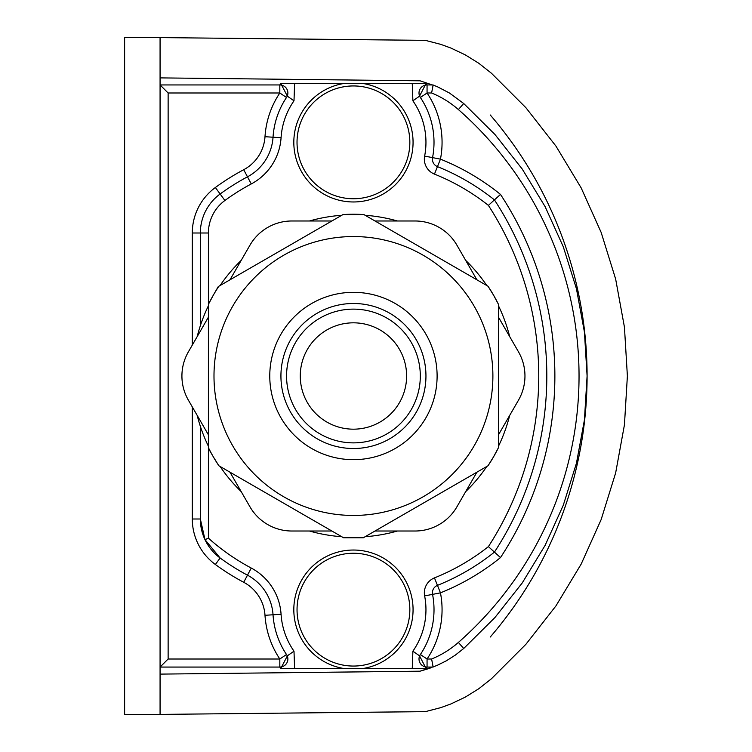 <?xml version="1.0" encoding="UTF-8"?>
<svg xmlns="http://www.w3.org/2000/svg" width="752" height="752" viewBox="0 0 752 752"><rect width="100%" height="100%" fill="white"/><g stroke="black" fill="none" stroke-linecap="round" stroke-linejoin="round"><path stroke-width="1.13" d="M490.266 114.99A400.177 400.177 0 0 1 587.096 375.887M587.096 376.113A400.177 400.177 0 0 1 490.266 637.01M353.44 322.824A53.176 53.176 0 0 0 300.264 376A53.176 53.176 0 0 0 353.44 429.176A53.176 53.176 0 0 0 406.616 376A53.176 53.176 0 0 0 353.44 322.824M344.971 668.678A59.624 59.624 0 0 1 293.816 609.656A59.624 59.624 0 0 1 353.44 550.032A59.624 59.624 0 0 1 413.064 609.656A59.624 59.624 0 0 1 361.909 668.678M344.971 83.322A59.624 59.624 0 0 0 293.816 142.344A59.624 59.624 0 0 0 353.44 201.968A59.624 59.624 0 0 0 413.064 142.344A59.624 59.624 0 0 0 361.909 83.322M353.44 236.551A139.449 139.449 0 0 0 213.991 376A139.449 139.449 0 0 0 353.44 515.449A139.449 139.449 0 0 0 492.889 376A139.449 139.449 0 0 0 353.44 236.551A139.449 139.449 0 0 0 213.991 376A139.449 139.449 0 0 0 353.44 515.449M353.44 214.235A161.765 161.765 0 0 0 342.978 214.574L363.902 214.574A161.765 161.765 0 0 0 353.44 214.235M218.87 286.23A161.765 161.765 0 0 0 213.352 295.122L218.287 286.568L342.978 214.574M213.352 295.122A161.765 161.765 0 0 0 208.407 304.353L213.352 295.122M208.407 447.647A161.765 161.765 0 0 0 213.352 456.878L208.407 448.333L208.407 304.353M213.352 456.878A161.765 161.765 0 0 0 218.87 465.77L213.352 456.878M342.978 537.426A161.765 161.765 0 0 0 353.44 537.765L343.561 537.765L218.87 465.77M425.952 376A72.512 72.512 0 0 1 353.44 448.512A72.512 72.512 0 0 1 280.928 376A72.512 72.512 0 0 1 353.44 303.488A72.512 72.512 0 0 1 425.952 376M493.528 456.878L488.01 465.77A161.765 161.765 0 0 0 498.473 447.647L493.528 456.878M493.528 295.122L498.473 304.353A161.765 161.765 0 0 0 488.01 286.23L493.528 295.122M363.319 537.765L353.44 537.765A161.765 161.765 0 0 0 363.902 537.426L363.319 537.765M488.01 465.77L363.902 537.426M498.473 304.353L498.473 447.647M363.902 214.574L488.01 286.23M420.312 376A66.872 66.872 0 0 1 353.44 442.872A66.872 66.872 0 0 1 286.568 376A66.872 66.872 0 0 1 353.44 309.128A66.872 66.872 0 0 1 420.312 376M331.886 531.015L291.851 531.015A48.344 48.344 0 0 1 249.984 506.848L229.971 472.181M476.909 472.181L456.896 506.848A48.344 48.344 0 0 1 415.029 531.015L374.994 531.015M498.473 317.156L518.485 351.833A48.344 48.344 0 0 1 518.485 400.167L498.473 434.844M374.994 220.985L415.029 220.985A48.344 48.344 0 0 1 456.896 245.152L476.909 279.819M229.971 279.819L249.984 245.152A48.344 48.344 0 0 1 291.851 220.985L331.886 220.985M208.407 434.844L188.395 400.167A48.344 48.344 0 0 1 188.395 351.833L208.407 317.156M509.687 415.405A161.144 161.144 0 0 1 498.473 446.237M486.788 466.475A161.144 161.144 0 0 1 465.695 491.611M397.441 531.015A161.144 161.144 0 0 1 365.124 536.721M341.756 536.721A161.144 161.144 0 0 1 309.439 531.015M241.185 491.611A161.144 161.144 0 0 1 220.092 466.475M200.352 426.318L200.352 519.002L204.995 539.663L220.129 558.003A225.6 225.6 0 0 0 247.493 575.177A48.344 48.344 0 0 1 273.032 614.779A80.567 80.567 0 0 0 287.386 655.8L293.994 651.185A72.512 72.512 0 0 1 281.069 614.271A56.4 56.4 0 0 0 251.271 568.061A217.544 217.544 0 0 1 208.407 538.15L208.407 446.237A161.144 161.144 0 0 1 197.193 415.405M197.193 336.595A161.144 161.144 0 0 1 208.407 305.763L208.407 232.998A40.288 40.288 0 0 1 224.895 200.502A217.544 217.544 0 0 1 251.271 183.939A56.4 56.4 0 0 0 281.069 137.729A72.512 72.512 0 0 1 293.994 100.815L287.386 96.2A80.567 80.567 0 0 0 273.032 137.221A48.344 48.344 0 0 1 247.493 176.823A225.6 225.6 0 0 0 220.129 193.997A48.344 48.344 0 0 0 200.352 232.998L200.352 325.682M220.092 285.525A161.144 161.144 0 0 1 241.185 260.389M309.439 220.985A161.144 161.144 0 0 1 341.756 215.279M365.124 215.279A161.144 161.144 0 0 1 397.441 220.985M465.695 260.389A161.144 161.144 0 0 1 486.788 285.525M498.473 305.763A161.144 161.144 0 0 1 509.687 336.595M488.396 205.381A314.233 314.233 0 0 1 488.396 546.619A217.544 217.544 0 0 1 434.459 577.893L440.456 592.849L432.55 594.381A8.056 8.056 0 0 1 437.457 585.366A225.6 225.6 0 0 0 494.44 552.109A322.288 322.288 0 0 0 494.44 199.891A225.6 225.6 0 0 0 437.457 166.634A8.056 8.056 0 0 1 432.55 157.619L440.456 159.151L434.459 174.107A217.544 217.544 0 0 1 488.396 205.381L500.484 194.411A233.656 233.656 0 0 0 440.456 159.151A88.633 88.633 0 0 0 427.061 92.994L420.368 97.478A8.056 8.056 -33.8 0 1 427.061 84.938L427.061 92.994L431.61 92.994L433.152 84.938L427.061 84.938L426.083 83.519L412.256 83.322L412.886 100.815A72.512 72.512 0 0 1 424.636 156.096A16.112 16.112 0 0 0 434.459 174.107M409.84 142.344A56.4 56.4 0 0 1 342.019 197.579A56.4 56.4 0 0 1 353.44 85.944A56.4 56.4 0 0 1 409.84 142.344M409.84 609.656A56.4 56.4 0 0 1 353.44 666.056A56.4 56.4 0 0 1 297.04 609.656A56.4 56.4 0 0 1 353.44 553.256A56.4 56.4 0 0 1 409.84 609.656M124.616 714.4L124.616 37.6L160.073 37.6L160.073 714.4L124.616 714.4M192.296 406.935L192.296 519.002A56.4 56.4 0 0 0 215.373 564.498A233.656 233.656 0 0 0 243.704 582.283A40.288 40.288 0 0 1 264.995 615.296A88.633 88.633 0 0 0 279.819 659.006L168.128 659.006L168.128 92.994L279.819 92.994L286.512 97.478L287.386 96.2L280.797 83.519L412.256 83.322M434.459 577.893A16.112 16.112 0 0 0 424.636 595.904A72.512 72.512 0 0 1 412.886 651.185L419.494 655.8L426.083 668.481L280.797 668.481L287.386 655.8A80.567 80.567 0 0 1 273.032 614.779L264.995 615.296M208.407 538.15L204.995 539.663M279.819 659.006L286.512 654.522A8.056 8.056 146.2 0 1 279.819 667.062L279.819 659.006M220.129 558.003A48.344 48.344 0 0 1 200.352 519.002A48.344 48.344 0 0 0 220.129 558.003L215.373 564.498M168.128 659.006L160.073 667.062L279.819 667.062L280.797 668.481M286.512 97.478A8.056 8.056 33.8 0 0 279.819 84.938L160.073 84.938L168.128 92.994M430.125 668.19L420.011 671.198L160.073 674.112M433.143 667.062L431.61 659.006L427.061 659.006L427.061 667.062L433.152 667.062M426.083 668.481L427.061 667.062A8.056 8.056 -146.2 0 1 420.368 654.522L427.061 659.006A88.633 88.633 0 0 0 440.456 592.849A233.656 233.656 0 0 0 500.484 557.589L488.396 546.619M160.073 77.888L420.011 80.802L436.818 86.452L449.414 92.994L463.702 103.513L494.966 134.505L522.236 169.059L545.125 206.659L563.286 246.759L576.446 288.768L584.426 332.064L587.096 376L584.426 419.936L576.446 463.232L563.286 505.241L545.125 545.341L522.236 582.941L494.966 617.495L463.702 648.487L455.345 655.095L446.359 660.801L436.818 665.548L420.011 671.198M160.073 714.4L425.397 711.636L440.851 707.613L450.862 703.966L465.3 697.113L478.883 688.672L491.441 678.755L525.883 644.314L555.925 605.924L581.146 564.141L601.149 519.585L615.653 472.914L624.442 424.824L627.384 376L624.442 327.176L615.653 279.086L601.149 232.415L581.146 187.859L555.925 146.076L525.883 107.686L491.441 73.245L478.883 63.328L465.3 54.887L450.862 48.034L440.851 44.387L425.397 40.364L160.073 37.6M424.636 156.096L432.55 157.619A80.567 80.567 0 0 0 419.494 96.2L412.886 100.815M420.368 97.478L419.494 96.2L426.083 83.519M419.494 655.8A80.567 80.567 0 0 0 432.55 594.381A80.567 80.567 0 0 1 419.494 655.8M437.109 376A83.669 83.669 0 0 0 353.44 292.331A83.669 83.669 0 0 0 269.771 376A83.669 83.669 0 0 0 353.44 459.669A83.669 83.669 0 0 0 437.109 376M293.994 100.815L294.624 83.322M294.624 668.678L293.994 651.185M412.886 651.185L412.256 668.678M243.704 582.283L251.271 568.061M280.797 83.519L279.819 84.938L279.819 92.994A88.633 88.633 0 0 0 264.995 136.704A40.288 40.288 0 0 1 243.704 169.717A233.656 233.656 0 0 0 215.373 187.502A56.4 56.4 0 0 0 192.296 232.998L208.407 232.998M192.296 232.998L192.296 345.065M264.995 136.704L281.069 137.729M243.704 169.717L251.271 183.939M215.373 187.502L224.895 200.502M192.296 519.002L200.352 519.002M247.493 575.177A48.344 48.344 0 0 1 273.032 614.779L281.069 614.271M431.61 92.994A95.072 95.072 0 0 1 458.391 109.566L463.702 103.513M458.391 109.566A354.512 354.512 0 0 1 458.391 642.434L463.702 648.487M458.391 642.434A95.072 95.072 0 0 1 431.61 659.006M500.484 557.589A330.344 330.344 0 0 0 500.484 194.411M424.636 595.904L432.55 594.381"/></g></svg>
